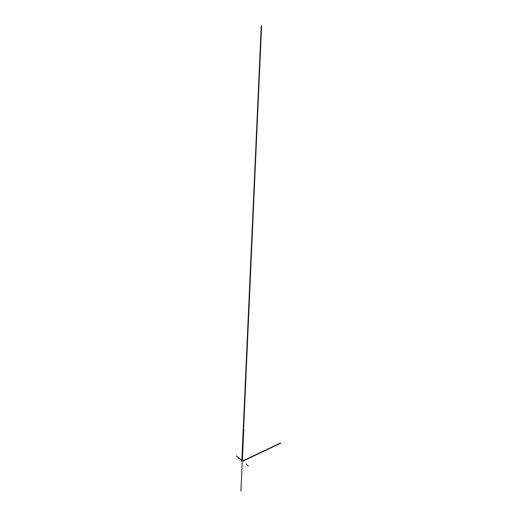 <?xml version="1.0" encoding="UTF-8"?>
<svg xmlns="http://www.w3.org/2000/svg" width="517" height="517" viewBox="0 0 517 517"><rect width="100%" height="100%" fill="white"/><g stroke="black" fill="none" stroke-linecap="round" stroke-linejoin="round"><path stroke-width="0.78" d="M242.318 460.602L242.273 461.532L241.723 461.371L241.756 460.569L242.363 460.686L241.788 460.524L241.749 461.39L242.04 461.616L242.311 460.666L242.053 459.27M242.221 460.608L261.589 25.908L242.001 461.662M242.046 460.731L261.259 25.85M242.034 461.623L261.596 25.908L242.072 460.815M261.583 25.908L242.124 460.757M240.883 491.15L242.163 462.877M241.788 460.537L238.608 457.959M248.328 465.92L246.008 464.02M242.344 460.66L242.415 459.064M241.911 460.466L236.359 455.975M242.35 460.673L243.759 429.375M242.085 461.558L280.641 443.231M242.215 461.558L242.305 459.477M242.046 461.578L261.621 25.908M242.344 461.106L280.382 443.037M241.827 460.505L261.272 25.85"/></g></svg>
